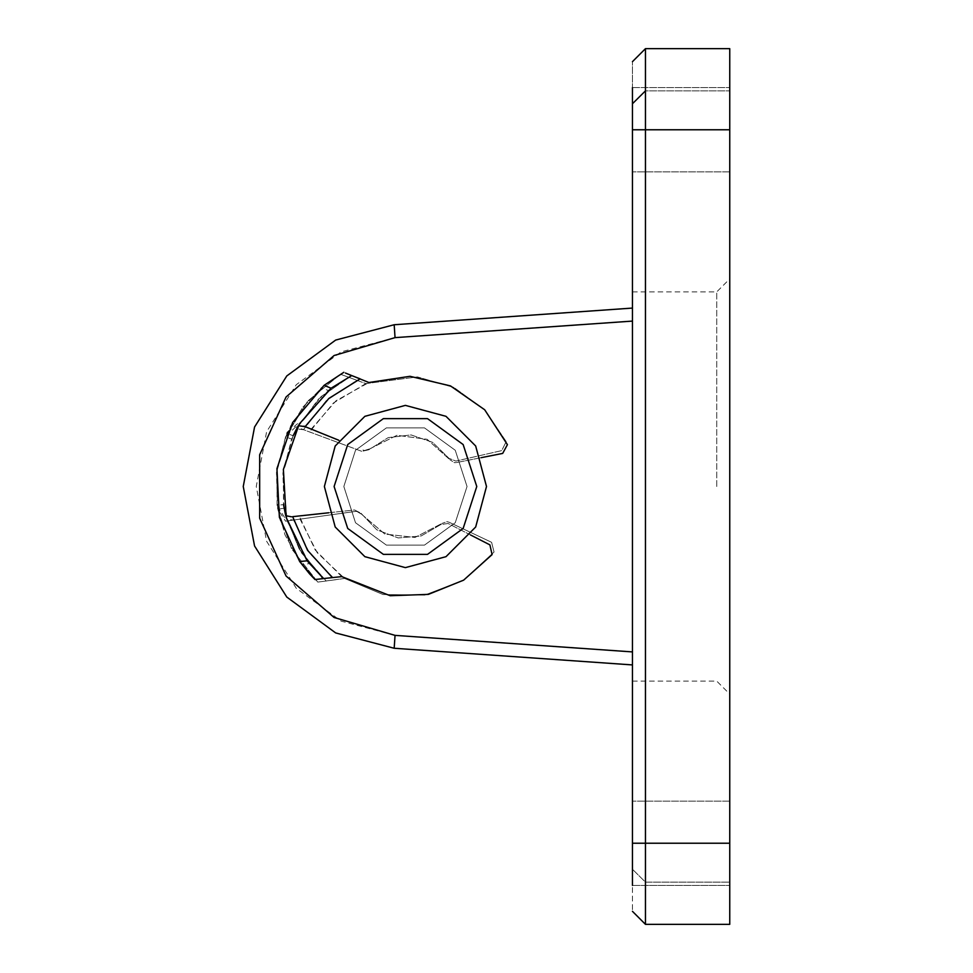 <?xml version="1.0" encoding="UTF-8"?>
<svg xmlns="http://www.w3.org/2000/svg" width="973" height="973" viewBox="0 0 973 973"><rect width="100%" height="100%" fill="white"/><g stroke="black" fill="none" stroke-linecap="round" stroke-linejoin="round"><path stroke-width="0.73" stroke-dasharray="4.87 3.65" d="M364.461 450.45L369.813 448.748L364.461 450.45L362.929 450.037L364.461 450.45M454.44 462.649L456.592 462.589L454.44 462.649L449.781 459.584L454.44 462.649M316.712 579.312L341.827 576.588L390.197 595.719L428.315 594.369L463.695 580.115L492.095 554.659L489.954 544.88L448.115 523.486L440.745 524.52L421.005 536.001L398.261 537.899L376.733 529.75L360.849 513.087L354.586 509.961L291.365 516.821M470.458 534.919L448.115 523.486L440.745 524.52L421.005 536.001L398.261 537.899L376.733 529.75L360.849 513.087L354.586 509.961L328.704 512.771M293.104 435.758L283.35 469.497L283.508 504.622L277.05 505.315L276.928 468.597L287.084 433.313L293.104 435.758M303.977 426.162L338.799 440.27M369.813 448.748L397.033 435.284L427.123 439.37L449.781 459.584L427.123 439.37L397.033 435.284L369.813 448.748M481.209 457.699L456.592 462.589L502.688 453.442L507.432 444.625L484.639 409.791L450.548 385.892L410.034 376.32L368.864 382.462L360.083 378.898M351.776 375.542L321.175 396.546L298.212 425.7L321.175 396.546L351.776 375.542L345.464 372.987M284.566 517.551L277.05 505.315L285.004 534.797L299.623 561.591L285.004 534.797L277.05 505.315M287.643 432.097L297.653 423.608M324.179 385.357L302.785 407.14L287.084 433.313L302.785 407.14L324.179 385.357M321.674 576.928L299.173 548.954L285.673 515.69L299.173 548.954L321.674 576.928M632.45 308.113L394.138 324.727L335.624 340.124L286.828 375.894L254.537 427.062L243.25 486.5L254.537 545.938L286.828 597.106L335.624 632.876L394.138 648.273L632.45 664.887L632.45 308.113L632.45 321.126L632.45 308.113L394.138 324.727L335.624 340.124L286.828 375.894L254.537 427.062L243.25 486.5L254.537 545.938L286.828 597.106L335.624 632.876L394.138 648.273L632.45 664.887L632.45 308.113L394.138 324.727L335.624 340.124L286.828 375.894L254.537 427.062L243.25 486.5L254.537 545.938L286.828 597.106L335.624 632.876L394.138 648.273L632.45 664.887L632.45 321.126L632.45 664.887M486.5 486.5L475.639 445.962L445.962 416.274L405.413 405.413L364.875 416.274L335.199 445.962L324.337 486.5L335.199 527.038L364.875 556.726L405.413 567.587L445.962 556.726L475.639 527.038L486.5 486.5L475.639 445.962L445.962 416.274L405.413 405.413L364.875 416.274L335.199 445.962L324.337 486.5L335.199 527.038L364.875 556.726L405.413 567.587L445.962 556.726L475.639 527.038L486.5 486.5L475.639 445.962L445.962 416.274L405.413 405.413L364.875 416.274L335.199 445.962L324.337 486.5L335.199 527.038L364.875 556.726L405.413 567.587L445.962 556.726L475.639 527.038L486.5 486.5L475.639 445.962L445.962 416.274L405.413 405.413L364.875 416.274L335.199 445.962L324.337 486.5L335.199 527.038L364.875 556.726L405.413 567.587L445.962 556.726L475.639 527.038L486.5 486.5L475.639 445.962L445.962 416.274L405.413 405.413L364.875 416.274L335.199 445.962L324.337 486.5L335.199 527.038L364.875 556.726L405.413 567.587L445.962 556.726L475.639 527.038L486.5 486.5L475.639 445.962L445.962 416.274L405.413 405.413L364.875 416.274L335.199 445.962L324.337 486.5L335.199 527.038L364.875 556.726L405.413 567.587L445.962 556.726L475.639 527.038L486.5 486.5L475.639 445.962L445.962 416.274L405.413 405.413L364.875 416.274L335.199 445.962L324.337 486.5L335.199 527.038L364.875 556.726L405.413 567.587L445.962 556.726L475.639 527.038L486.5 486.5L475.639 445.962L445.962 416.274L405.413 405.413L364.875 416.274L335.199 445.962L324.337 486.5L335.199 527.038L364.875 556.726L405.413 567.587L445.962 556.726L475.639 527.038L486.5 486.5L475.639 445.962L445.962 416.274L405.413 405.413L364.875 416.274L335.199 445.962L324.337 486.5L335.199 527.038L364.875 556.726L405.413 567.587L445.962 556.726L475.639 527.038L486.5 486.5M632.45 129.737L632.45 911.373L632.45 843.263L632.45 885.43L632.45 843.263L632.45 885.43L729.75 885.43L729.75 48.65L729.75 90.817L729.75 48.65L645.427 48.65L645.427 129.737L632.45 129.737L632.45 171.893L632.45 61.627L632.45 103.783L645.427 90.817L729.75 90.817L645.427 90.817M729.75 486.5L729.75 278.923L729.75 486.5M716.773 486.5L716.773 291.9L716.773 486.5M632.45 486.5L632.45 291.9L632.45 486.5M632.45 87.57L729.75 87.57L632.45 87.57L632.45 103.783M632.45 885.43L729.75 885.43L729.75 843.263L729.75 924.35L645.427 924.35L645.427 882.183L729.75 882.183L729.75 924.35L729.75 882.183L645.427 882.183L632.45 869.217L645.427 882.183L645.427 924.35L645.427 129.737L729.75 129.737L729.75 171.893L729.75 129.737M476.77 486.5L463.148 528.436L427.463 554.367L383.362 554.367L347.689 528.436L334.067 486.5L347.689 444.564L383.362 418.633L427.463 418.633L463.148 444.564L476.77 486.5M343.797 486.5L355.559 522.72L386.378 545.111L424.459 545.111L455.267 522.72L467.04 486.5L455.267 450.28L424.459 427.889L386.378 427.889L355.559 450.28L343.797 486.5L355.559 522.72L386.378 545.111L424.459 545.111L455.267 522.72L467.04 486.5L455.267 450.28L424.459 427.889L386.378 427.889L355.559 450.28L343.797 486.5L355.559 522.72L386.378 545.111L424.459 545.111L455.267 522.72L467.04 486.5L455.267 450.28L424.459 427.889L386.378 427.889L355.559 450.28L343.797 486.5L355.559 522.72L386.378 545.111L424.459 545.111L455.267 522.72L467.04 486.5L455.267 450.28L424.459 427.889L386.378 427.889L355.559 450.28L343.797 486.5M356.896 511.433L361.664 514.401L356.896 511.433L355.303 511.457L356.896 511.433M447.118 521.613L449.185 522.209L447.118 521.613L441.851 523.45L447.118 521.613M295.828 426.831L285.551 436.853L307.845 400.998L340.465 374.204L321.212 387.813L328.229 390.416L348.504 377.183L340.465 374.204L365.787 383.593L417.381 376.879L454.002 387.509L484.822 409.986L506.142 441.608L501.667 450.572L455.863 461.08L448.967 458.283L432.644 442.326L411.044 434.919L388.178 437.558L368.706 449.818L361.859 451.314L295.828 426.831L303.43 429.652L326.223 400.706L356.909 380.297L365.787 383.593L417.381 376.879L454.002 387.509L484.822 409.986L506.142 441.608L501.667 450.572L455.863 461.08L448.967 458.283L432.644 442.326L411.044 434.919L388.178 437.558L368.706 449.818L361.859 451.314L303.43 429.652L296.449 428.911L291.645 439.115L285.551 436.853L276.454 472.428L277.67 509.122L285.539 521.127L355.303 511.457L285.539 521.127M300.073 519.108L317.162 552.628L344.527 578.436L382.948 594.454L424.569 595.099L463.464 580.261L494.089 552.056L491.645 542.338L449.185 522.209L491.645 542.338L494.089 552.056L463.464 580.261L424.569 595.099L382.948 594.454L344.527 578.436L317.77 582.146L326.259 580.966L309.317 563.671L301.898 564.705L280.358 520.993L276.454 472.428L290.732 425.846L321.212 387.813M301.898 564.705L317.77 582.146L291.693 548.942L277.67 509.122L284.104 508.234L286.597 519.229L301.727 553.126L326.259 580.966L335.138 579.738L309.584 553.199L293.566 520.02L286.597 519.229L301.727 553.126L326.259 580.966M284.104 508.234L282.9 473.133L291.645 439.115M328.229 390.416L297.337 427.269L282.9 473.133L287.108 521.029L309.317 563.671M361.664 514.401L384.761 534.104L414.936 537.51L441.851 523.45L414.936 537.51L384.761 534.104L361.664 514.401M344.527 578.436L335.138 579.738M356.909 380.297L348.504 377.183L318.536 399.088L296.449 428.911L318.536 399.088L348.504 377.183M341.827 576.588L315.24 549.976L299.149 515.97M311.251 429.105L336.026 400.803L368.864 382.462M632.45 651.874L395.038 635.333L341.207 621.175L296.315 588.264L266.602 541.183L256.227 486.5L266.602 431.817L296.315 384.736L341.207 351.825L395.038 337.667L394.138 324.727M729.75 843.263L632.45 843.263M395.038 337.667L632.45 321.126M243.25 486.5L254.537 545.938L286.828 597.106L335.624 632.876L394.138 648.273L395.038 635.333M365.787 383.593L333.508 402.895L309.596 431.939M317.77 582.146L291.693 548.942L277.67 509.122M285.551 436.853L307.845 400.998L340.465 374.204M729.75 801.107L632.45 801.107L729.75 801.107M632.45 291.9L716.773 291.9L729.75 278.923M632.45 681.1L716.773 681.1L729.75 694.077M729.75 171.893L632.45 171.893L729.75 171.893"/><path stroke-width="1.46" d="M328.704 512.771L292.63 516.675L307.638 550.329L332.401 577.609L341.827 576.588L390.197 595.719L428.315 594.369L463.695 580.115L492.095 554.659L489.954 544.88L470.458 534.919M291.365 516.821L285.673 515.69L283.508 504.622M345.464 372.987L351.776 375.542L331.112 388.166L324.179 385.357L292.593 422.464L276.928 468.597L279.385 517.271L299.623 561.591L314.972 579.507L309.499 573.851L299.623 561.591L314.972 579.507L316.712 579.312M293.104 435.758L298.212 425.7L305.169 426.648L338.799 440.27M299.623 561.591L307.079 560.789L323.498 578.582L314.972 579.507M307.079 560.789L286.135 517.502L283.35 469.497L299.149 424.082L331.112 388.166M481.209 457.699L502.688 453.442L507.432 444.625L484.639 409.791L450.548 385.892L410.034 376.32L368.864 382.462L351.776 375.542L360.083 378.898L328.813 398.383L305.169 426.648L303.977 426.162M324.179 385.357L343.822 372.318M332.401 577.609L323.498 578.582L321.674 576.928L323.498 578.582M287.084 433.313L287.643 432.097M632.45 885.43L632.45 87.57M632.45 129.737L645.427 129.737L645.427 48.65L729.75 48.65L729.75 843.263L645.427 843.263L645.427 924.35L632.45 911.373L645.427 924.35L729.75 924.35L729.75 843.263M632.45 664.887L394.138 648.273L335.624 632.876L286.828 597.106L254.537 545.938L243.25 486.5L254.537 427.062L286.828 375.894L335.624 340.124L394.138 324.727L632.45 308.113M632.45 103.783L645.427 90.817M334.067 486.5L347.689 528.436L383.362 554.367L427.463 554.367L463.148 528.436L476.77 486.5L463.148 444.564L427.463 418.633L383.362 418.633L347.689 444.564L334.067 486.5M486.5 486.5L475.639 527.038L445.962 556.726L405.413 567.587L364.875 556.726L335.199 527.038L324.337 486.5L335.199 445.962L364.875 416.274L405.413 405.413L445.962 416.274L475.639 445.962L486.5 486.5M395.038 635.333L394.138 648.273L335.624 632.876L286.828 597.106L254.537 545.938L243.25 486.5L254.537 427.062L286.828 375.894L335.624 340.124L394.138 324.727L395.038 337.667L334.092 355.461L286.05 396.996L259.645 454.744L259.645 518.256L286.05 576.004L334.092 617.539L395.038 635.333L632.45 651.874M632.45 843.263L645.427 843.263L645.427 129.737L729.75 129.737M632.45 321.126L395.038 337.667M645.427 48.65L632.45 61.627L645.427 48.65"/></g></svg>
